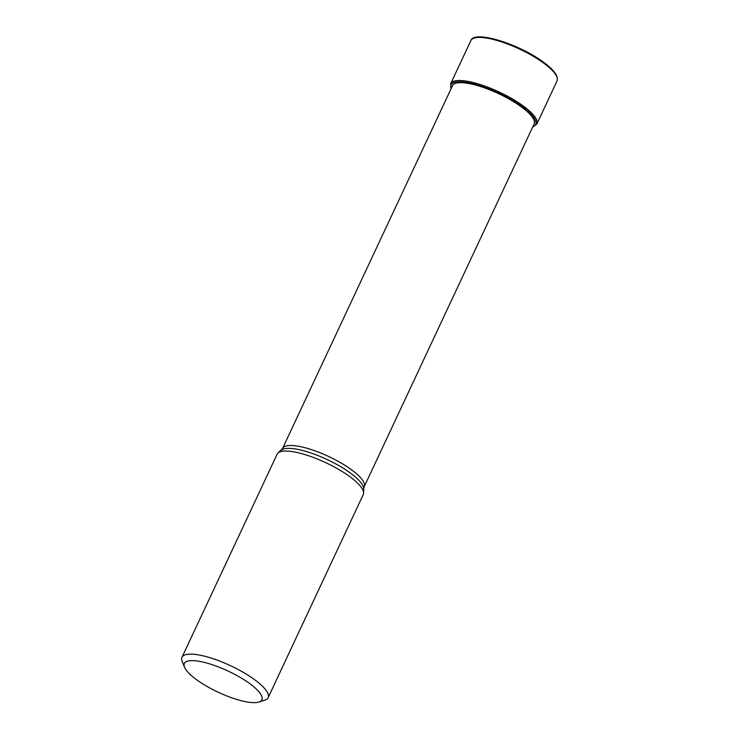 <?xml version="1.0" encoding="UTF-8"?>
<svg xmlns="http://www.w3.org/2000/svg" width="739" height="739" viewBox="0 0 739 739"><rect width="100%" height="100%" fill="white"/><g stroke="black" fill="none" stroke-linecap="round" stroke-linejoin="round"><path stroke-width="1.11" d="M250.355 684.065A42.816 11.685 -154.9 0 0 205.063 662.578A42.816 11.685 -154.9 0 0 184.528 667.215A42.816 11.685 -154.9 0 0 195.881 679.196A42.816 11.685 -154.9 0 0 258.89 702.05A42.816 11.685 -154.9 0 0 250.355 684.065M184.528 667.215L182.182 661.47A47.573 12.988 25.1 0 1 181.979 657.304A47.573 12.988 25.1 0 1 210.726 657.941A47.573 12.988 25.1 0 1 255.324 680.194A47.573 12.988 25.1 0 1 268.137 697.662A47.573 12.988 25.1 0 1 264.802 700.175L258.89 702.05M268.137 697.662L363.265 494.585A47.573 12.988 -154.9 0 0 363.616 493.015A47.573 12.988 -154.9 0 0 350.452 477.117A47.573 12.988 -154.9 0 0 278.095 452.952A47.573 12.988 -154.9 0 0 277.107 454.226L181.979 657.304M282.557 448.49A45.07 12.304 -154.9 0 1 309.789 449.1A45.07 12.304 -154.9 0 1 352.05 470.18A45.07 12.304 -154.9 0 1 364.188 486.733L534.14 123.912A45.07 12.304 -154.9 0 0 522.002 107.358A45.07 12.304 -154.9 0 0 479.75 86.278A45.07 12.304 -154.9 0 0 452.508 85.678L282.557 448.49L278.095 452.952M364.188 486.733L363.69 488.802A45.836 12.517 -154.9 0 0 351.007 473.487A45.836 12.517 -154.9 0 0 281.282 450.199M532.782 126.812A46.705 12.748 -154.9 0 0 523.101 107.331A46.705 12.748 -154.9 0 0 474.115 83.997A46.705 12.748 -154.9 0 0 451.15 88.578M557.021 80.967A47.573 12.988 -154.9 0 0 544.209 63.499A47.573 12.988 -154.9 0 0 499.61 41.245A47.573 12.988 -154.9 0 0 470.863 40.608C474.309 29.578 520.542 44.636 544.172 62.686C554.324 70.233 558.61 76.329 557.021 80.967L536.856 124.023A47.573 12.988 -154.9 0 0 524.043 106.555A47.573 12.988 -154.9 0 0 479.445 84.301A47.573 12.988 -154.9 0 0 450.688 83.664L451.021 88.856M470.863 40.608L450.688 83.664M532.653 127.09L536.856 124.023M363.69 488.802L363.616 493.015"/></g></svg>
